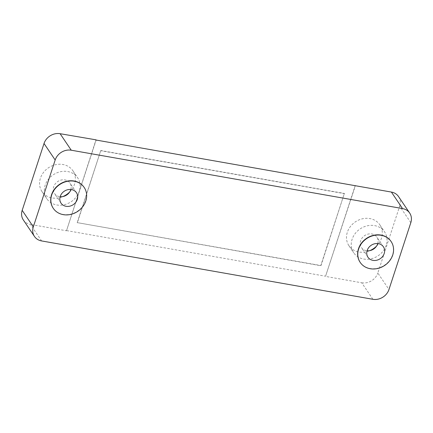 <?xml version="1.0" encoding="UTF-8"?>
<svg xmlns="http://www.w3.org/2000/svg" width="433" height="433" viewBox="0 0 433 433"><rect width="100%" height="100%" fill="white"/><g stroke="black" fill="none" stroke-linecap="round" stroke-linejoin="round"><path stroke-width="0.32" stroke-dasharray="2.17 1.62" d="M53.232 208.262A18.646 16.162 146 0 0 70.644 214.189A18.646 16.162 146 0 0 85.664 200.723A18.646 16.162 146 0 0 84.137 187.397M360.159 262.328A18.646 16.162 146 0 0 377.571 268.254A18.646 16.162 146 0 0 392.585 254.793A18.646 16.162 146 0 0 391.059 241.468M70.828 189.492A9.32 8.081 146 0 0 69.946 183.04A9.32 8.081 146 0 0 61.242 180.014A9.32 8.081 146 0 0 53.697 186.753A9.32 8.081 146 0 0 54.493 193.47A9.32 8.081 146 0 0 60.149 196.701M377.755 243.562A9.32 8.081 146 0 0 376.872 237.105A9.32 8.081 146 0 0 368.164 234.08A9.32 8.081 146 0 0 360.619 240.824A9.32 8.081 146 0 0 361.42 247.541A9.32 8.081 146 0 0 367.076 250.772M386.198 245.327A18.646 16.162 -34 0 1 371.108 258.81A18.646 16.162 -34 0 1 353.691 252.758A18.646 16.162 -34 0 1 352.094 239.319A18.646 16.162 -34 0 1 367.184 225.837A18.646 16.162 -34 0 1 384.596 231.893A18.646 16.162 -34 0 1 386.198 245.327M376.575 246.096A18.646 16.162 146 0 0 381.441 238.285A18.646 16.162 146 0 0 379.844 224.846A18.646 16.162 146 0 0 362.432 218.795A18.646 16.162 146 0 0 347.336 232.277A18.646 16.162 146 0 0 348.938 245.711A18.646 16.162 146 0 0 369.863 250.62M79.271 191.262A18.646 16.162 -34 0 1 64.181 204.739A18.646 16.162 -34 0 1 46.769 198.687A18.646 16.162 -34 0 1 45.167 185.254A18.646 16.162 -34 0 1 60.257 171.771A18.646 16.162 -34 0 1 77.675 177.822A18.646 16.162 -34 0 1 79.271 191.262M69.648 192.025A18.646 16.162 146 0 0 74.519 184.214A18.646 16.162 146 0 0 72.917 170.781A18.646 16.162 146 0 0 55.505 164.729A18.646 16.162 146 0 0 40.415 178.207A18.646 16.162 146 0 0 42.012 191.646A18.646 16.162 146 0 0 62.942 196.555M410.82 222.654L399.675 206.151L377.825 272.996L388.969 289.504M399.675 206.151A13.32 11.545 146 0 0 398.533 196.555M23.322 219.942A13.32 11.545 146 0 0 30.462 224.424L41.606 240.932M96.137 140.054L66.487 230.773L30.462 224.424M66.487 230.773L95.931 140.016M355.222 185.503L325.567 276.222L66.341 230.551M325.567 276.222L355.369 185.719M372.889 299.295L361.744 282.787L325.719 276.438M361.744 282.787A13.32 11.545 146 0 0 377.825 272.996M77.204 222.622L320.793 265.532L344.359 193.432L100.765 150.522L77.204 222.622L320.94 265.754L344.359 193.432M100.765 150.522L77.35 222.838M344.506 193.654L100.916 150.744M61.031 203.153L54.493 193.47M367.958 257.224L361.42 247.541M348.938 245.711L353.691 252.758M42.012 191.646L46.769 198.687M76.484 192.723L69.946 183.04M383.411 246.794L376.872 237.105M379.844 224.846L384.596 231.893M72.917 170.781L77.675 177.822"/><path stroke-width="0.65" d="M84.137 187.397A18.646 16.162 146 0 0 84.062 187.289A18.646 16.162 146 0 0 66.65 181.232A18.646 16.162 146 0 0 51.559 194.715A18.646 16.162 146 0 0 53.156 208.154A18.646 16.162 146 0 0 53.232 208.262M51.706 194.937A18.646 16.162 -34 0 1 66.796 181.454A18.646 16.162 -34 0 1 84.213 187.505A18.646 16.162 -34 0 1 85.81 200.944A18.646 16.162 -34 0 1 70.72 214.422A18.646 16.162 -34 0 1 53.308 208.37A18.646 16.162 -34 0 1 51.706 194.937M391.059 241.468A18.646 16.162 146 0 0 390.988 241.354A18.646 16.162 146 0 0 373.571 235.303A18.646 16.162 146 0 0 358.481 248.786A18.646 16.162 146 0 0 360.083 262.219A18.646 16.162 146 0 0 360.159 262.328M358.632 249.002A18.646 16.162 -34 0 1 373.722 235.525A18.646 16.162 -34 0 1 391.134 241.576A18.646 16.162 -34 0 1 392.736 255.01A18.646 16.162 -34 0 1 377.646 268.492A18.646 16.162 -34 0 1 360.229 262.441A18.646 16.162 -34 0 1 358.632 249.002M60.149 196.701A9.32 8.081 146 0 0 70.747 189.757A9.32 8.081 146 0 0 70.828 189.492M77.285 199.44A9.32 8.081 -34 0 1 69.74 206.184A9.32 8.081 -34 0 1 61.031 203.153A9.32 8.081 -34 0 1 60.23 196.436A9.32 8.081 -34 0 1 67.775 189.697A9.32 8.081 -34 0 1 76.484 192.723A9.32 8.081 -34 0 1 77.285 199.44M367.076 250.772A9.32 8.081 146 0 0 377.668 243.828A9.32 8.081 146 0 0 377.755 243.562M384.206 253.511A9.32 8.081 -34 0 1 376.661 260.249A9.32 8.081 -34 0 1 367.958 257.224A9.32 8.081 -34 0 1 367.157 250.507A9.32 8.081 -34 0 1 374.702 243.763A9.32 8.081 -34 0 1 383.411 246.794A9.32 8.081 -34 0 1 384.206 253.511M369.863 250.62A18.646 16.162 146 0 0 376.575 246.096M62.942 196.555A18.646 16.162 146 0 0 69.648 192.025M402.538 208.576A13.32 11.545 -34 0 1 409.678 213.058A13.32 11.545 -34 0 1 410.82 222.654L388.969 289.504A13.32 11.545 -34 0 1 372.889 299.295L41.606 240.932A13.32 11.545 -34 0 1 34.467 236.445A13.32 11.545 -34 0 1 33.325 226.849L55.175 160.004A13.32 11.545 -34 0 1 71.256 150.213L402.538 208.576L391.394 192.068A13.32 11.545 146 0 1 398.533 196.555L409.678 213.058M95.931 140.016L391.394 192.068M95.991 139.832L60.111 133.705A13.32 11.545 146 0 0 44.031 143.496L55.175 160.004M33.325 226.849L22.18 210.346L44.031 143.496M22.18 210.346A13.32 11.545 146 0 0 23.322 219.942L34.467 236.445M71.256 150.213L60.111 133.705"/></g></svg>
